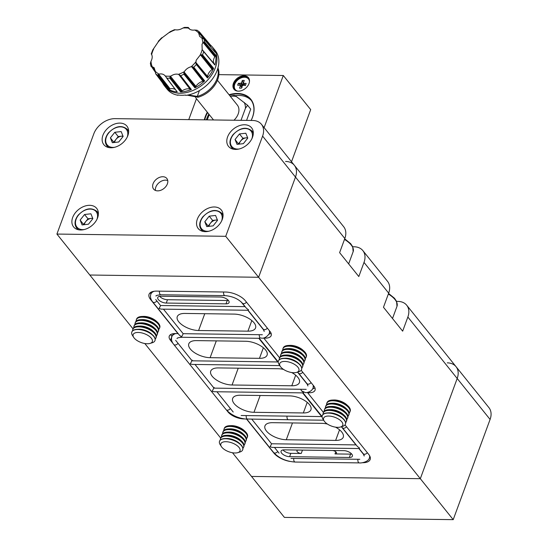 <?xml version="1.0" encoding="UTF-8"?>
<svg xmlns="http://www.w3.org/2000/svg" width="547" height="547" viewBox="0 0 547 547"><rect width="100%" height="100%" fill="white"/><g stroke="black" fill="none" stroke-linecap="round" stroke-linejoin="round"><path stroke-width="0.82" d="M248.058 310.265L161.071 309.123L159.102 308.46L160.654 305.52M183.266 333.684L181.583 336.808L179.491 335.256L152.729 301.923C150.671 299.476 150.035 296.891 150.828 294.177A17.894 8.246 20.2 0 1 154.151 291.257M248.106 310.286L248.57 309.841L246.458 308.269L242.328 303.12A2.776 1.956 -38.8 0 0 246.451 302.122M246.28 415.576A2.776 1.497 90.8 0 0 247.141 419.016L246.834 419.139M247.141 419.016L288.433 419.74A2.776 1.497 -89.2 0 1 287.052 416.117M214.144 387.433L212.188 391.249L214.28 391.727L303.093 392.89M279.804 365.594L192.366 364.425L190.274 363.946L192.223 360.131M313.267 385.341L313.157 387.905C311.879 390.77 309.376 392.37 305.65 392.712L301.452 390.838L300.788 389.286M301.452 390.838L303.606 392.466L303.141 392.91M259.073 334.696L259.757 337.848L262.034 338.19C264.755 338.265 267.216 336.665 269.418 333.376L269.951 331.393M259.757 337.848L259.244 338.272M271.654 443.774L270.102 446.721L272.071 447.384L359.112 448.54L359.577 448.096L357.458 446.523L342.326 427.679A2.776 1.956 -38.8 0 0 346.456 426.681M221.412 446.625L220.181 444.697A12.342 5.689 20.2 0 1 219.518 441.313A12.342 5.689 20.2 0 1 225.617 438.742A12.342 5.689 20.2 0 1 237.986 442.673A12.342 5.689 20.2 0 1 242.677 449.832A12.342 5.689 20.2 0 1 239.976 451.986L237.788 452.649A10.208 4.704 20.2 0 1 234.978 452.991A10.208 4.704 20.2 0 1 221.412 446.625A10.208 4.704 20.2 0 1 225.911 441.696A10.208 4.704 20.2 0 1 238.054 446.414A10.208 4.704 20.2 0 1 237.788 452.649M219.552 441.21A12.342 5.689 20.2 0 1 219.586 441.114A12.342 5.689 20.2 0 1 224.858 438.557A12.342 5.689 20.2 0 1 225.685 438.55A12.342 5.689 20.2 0 1 240.393 444.273A12.342 5.689 20.2 0 1 241.555 445.511A12.342 5.689 20.2 0 1 242.752 449.634A12.342 5.689 20.2 0 1 242.711 449.737M220.366 439.986A12.342 5.689 20.2 0 1 220.503 438.632A12.342 5.689 20.2 0 1 226.602 436.062A12.342 5.689 20.2 0 1 242.471 443.029A12.342 5.689 20.2 0 1 243.661 447.152A12.342 5.689 20.2 0 1 242.889 448.28M220.503 438.632L220.769 437.901A12.342 5.689 20.2 0 1 226.034 435.35A12.342 5.689 20.2 0 1 226.868 435.337A12.342 5.689 20.2 0 1 241.576 441.067A12.342 5.689 20.2 0 1 242.738 442.304A12.342 5.689 20.2 0 1 243.928 446.427L243.661 447.152M221.542 436.779A12.342 5.689 20.2 0 1 221.685 435.419A12.342 5.689 20.2 0 1 227.784 432.855A12.342 5.689 20.2 0 1 243.654 439.815A12.342 5.689 20.2 0 1 244.844 443.938A12.342 5.689 20.2 0 1 244.071 445.067M221.685 435.419L221.952 434.694A12.342 5.689 20.2 0 1 227.217 432.137A12.342 5.689 20.2 0 1 228.051 432.123A12.342 5.689 20.2 0 1 242.759 437.853A12.342 5.689 20.2 0 1 243.921 439.091A12.342 5.689 20.2 0 1 245.111 443.214L244.844 443.938M222.725 433.566A12.342 5.689 20.2 0 1 222.868 432.205A12.342 5.689 20.2 0 1 228.967 429.641A12.342 5.689 20.2 0 1 244.837 436.609A12.342 5.689 20.2 0 1 246.027 440.732A12.342 5.689 20.2 0 1 245.254 441.853M222.868 432.205L223.135 431.48A12.342 5.689 20.2 0 1 228.4 428.923A12.342 5.689 20.2 0 1 229.234 428.91A12.342 5.689 20.2 0 1 243.941 434.639A12.342 5.689 20.2 0 1 245.104 435.877A12.342 5.689 20.2 0 1 246.294 440L246.027 440.732M223.908 430.352A12.342 5.689 20.2 0 1 224.044 428.992A12.342 5.689 20.2 0 1 230.143 426.428A12.342 5.689 20.2 0 1 246.013 433.395A12.342 5.689 20.2 0 1 247.21 437.518A12.342 5.689 20.2 0 1 246.43 438.639M224.044 428.992L224.318 428.267A12.342 5.689 20.2 0 1 229.583 425.71A12.342 5.689 20.2 0 1 230.417 425.703A12.342 5.689 20.2 0 1 245.118 431.433A12.342 5.689 20.2 0 1 246.287 432.67A12.342 5.689 20.2 0 1 247.476 436.786L247.21 437.518M229.583 425.71L231.128 425.648A10.208 4.704 20.2 0 1 243.983 430.38L245.118 431.433M228.4 428.923L229.945 428.862A10.208 4.704 20.2 0 1 242.806 433.586L243.941 434.639M227.217 432.137L228.769 432.068A10.208 4.704 20.2 0 1 241.624 436.8L242.759 437.853M226.034 435.35L227.586 435.282A10.208 4.704 20.2 0 1 240.441 440.014L241.576 441.067M224.858 438.557L226.403 438.496A10.208 4.704 20.2 0 1 239.258 443.227L240.393 444.273M280.29 366.353L279.059 364.432A12.342 5.689 20.2 0 1 278.396 361.041A12.342 5.689 20.2 0 1 284.495 358.476A12.342 5.689 20.2 0 1 296.864 362.401A12.342 5.689 20.2 0 1 301.554 369.56A12.342 5.689 20.2 0 1 298.853 371.714L296.672 372.384A10.208 4.704 20.2 0 1 293.862 372.726A10.208 4.704 20.2 0 1 280.29 366.353A10.208 4.704 20.2 0 1 284.789 361.43A10.208 4.704 20.2 0 1 296.932 366.148A10.208 4.704 20.2 0 1 296.672 372.384M278.437 360.945A12.342 5.689 20.2 0 1 278.471 360.849A12.342 5.689 20.2 0 1 283.736 358.292A12.342 5.689 20.2 0 1 284.57 358.278A12.342 5.689 20.2 0 1 299.271 364.008A12.342 5.689 20.2 0 1 300.44 365.246A12.342 5.689 20.2 0 1 301.629 369.369A12.342 5.689 20.2 0 1 301.588 369.464M279.243 359.721A12.342 5.689 20.2 0 1 279.38 358.36A12.342 5.689 20.2 0 1 285.479 355.796A12.342 5.689 20.2 0 1 301.349 362.764A12.342 5.689 20.2 0 1 302.546 366.88A12.342 5.689 20.2 0 1 301.766 368.008M279.38 358.36L279.647 357.635A12.342 5.689 20.2 0 1 284.919 355.078A12.342 5.689 20.2 0 1 285.746 355.065A12.342 5.689 20.2 0 1 300.453 360.794A12.342 5.689 20.2 0 1 301.616 362.032A12.342 5.689 20.2 0 1 302.812 366.155L302.546 366.88M280.426 356.507A12.342 5.689 20.2 0 1 280.563 355.147A12.342 5.689 20.2 0 1 286.662 352.583A12.342 5.689 20.2 0 1 302.532 359.55A12.342 5.689 20.2 0 1 303.722 363.673A12.342 5.689 20.2 0 1 302.949 364.794M280.563 355.147L280.83 354.422A12.342 5.689 20.2 0 1 286.102 351.865A12.342 5.689 20.2 0 1 286.929 351.858A12.342 5.689 20.2 0 1 301.636 357.581A12.342 5.689 20.2 0 1 302.799 358.818A12.342 5.689 20.2 0 1 303.995 362.941L303.722 363.673M281.609 353.3A12.342 5.689 20.2 0 1 281.746 351.94A12.342 5.689 20.2 0 1 287.845 349.369A12.342 5.689 20.2 0 1 303.715 356.336A12.342 5.689 20.2 0 1 304.905 360.459A12.342 5.689 20.2 0 1 304.132 361.588M281.746 351.94L282.013 351.208A12.342 5.689 20.2 0 1 287.278 348.658A12.342 5.689 20.2 0 1 288.112 348.644A12.342 5.689 20.2 0 1 302.819 354.374A12.342 5.689 20.2 0 1 303.982 355.612A12.342 5.689 20.2 0 1 305.171 359.735L304.905 360.459M282.785 350.087A12.342 5.689 20.2 0 1 282.929 348.726A12.342 5.689 20.2 0 1 289.028 346.162A12.342 5.689 20.2 0 1 304.898 353.123A12.342 5.689 20.2 0 1 306.088 357.246A12.342 5.689 20.2 0 1 305.315 358.374M282.929 348.726L283.196 348.001A12.342 5.689 20.2 0 1 288.46 345.444A12.342 5.689 20.2 0 1 289.295 345.43A12.342 5.689 20.2 0 1 304.002 351.16A12.342 5.689 20.2 0 1 305.164 352.398A12.342 5.689 20.2 0 1 306.354 356.521L306.088 357.246M288.46 345.444L290.006 345.376A10.208 4.704 20.2 0 1 302.867 350.107L304.002 351.16M287.278 348.658L288.83 348.589A10.208 4.704 20.2 0 1 301.684 353.321L302.819 354.374M286.102 351.865L287.647 351.803A10.208 4.704 20.2 0 1 300.501 356.535L301.636 357.581M284.919 355.078L286.464 355.01A10.208 4.704 20.2 0 1 299.318 359.741L300.453 360.794M283.736 358.292L285.281 358.223A10.208 4.704 20.2 0 1 298.136 362.955L299.271 364.008M133.707 337.383L132.477 335.461A12.342 5.689 20.2 0 1 131.813 332.07A12.342 5.689 20.2 0 1 137.912 329.506A12.342 5.689 20.2 0 1 150.281 333.431A12.342 5.689 20.2 0 1 154.972 340.59A12.342 5.689 20.2 0 1 152.271 342.743L150.083 343.413A10.208 4.704 20.2 0 1 147.273 343.755A10.208 4.704 20.2 0 1 133.707 337.383A10.208 4.704 20.2 0 1 138.206 332.453A10.208 4.704 20.2 0 1 150.35 337.178A10.208 4.704 20.2 0 1 150.083 343.413M131.848 331.974A12.342 5.689 20.2 0 1 131.882 331.872A12.342 5.689 20.2 0 1 137.153 329.321A12.342 5.689 20.2 0 1 137.981 329.308A12.342 5.689 20.2 0 1 152.688 335.037A12.342 5.689 20.2 0 1 153.851 336.275A12.342 5.689 20.2 0 1 155.047 340.398A12.342 5.689 20.2 0 1 155.006 340.494M132.661 330.75A12.342 5.689 20.2 0 1 132.798 329.39A12.342 5.689 20.2 0 1 138.897 326.826A12.342 5.689 20.2 0 1 154.767 333.786A12.342 5.689 20.2 0 1 155.957 337.909A12.342 5.689 20.2 0 1 155.184 339.037M132.798 329.39L133.065 328.665A12.342 5.689 20.2 0 1 138.329 326.108A12.342 5.689 20.2 0 1 139.164 326.094A12.342 5.689 20.2 0 1 153.871 331.824A12.342 5.689 20.2 0 1 155.033 333.061A12.342 5.689 20.2 0 1 156.223 337.184L155.957 337.909M133.837 327.537A12.342 5.689 20.2 0 1 133.981 326.176A12.342 5.689 20.2 0 1 140.08 323.612A12.342 5.689 20.2 0 1 155.95 330.579A12.342 5.689 20.2 0 1 157.139 334.702A12.342 5.689 20.2 0 1 156.367 335.824M133.981 326.176L134.247 325.451A12.342 5.689 20.2 0 1 139.512 322.894A12.342 5.689 20.2 0 1 140.347 322.887A12.342 5.689 20.2 0 1 155.054 328.61A12.342 5.689 20.2 0 1 156.216 329.848A12.342 5.689 20.2 0 1 157.406 333.971L157.139 334.702M135.02 324.323A12.342 5.689 20.2 0 1 135.164 322.969A12.342 5.689 20.2 0 1 141.256 320.398A12.342 5.689 20.2 0 1 157.126 327.366A12.342 5.689 20.2 0 1 158.322 331.489A12.342 5.689 20.2 0 1 157.543 332.61M135.164 322.969L135.43 322.238A12.342 5.689 20.2 0 1 140.695 319.687A12.342 5.689 20.2 0 1 141.529 319.674A12.342 5.689 20.2 0 1 156.237 325.403A12.342 5.689 20.2 0 1 157.399 326.641A12.342 5.689 20.2 0 1 158.589 330.764L158.322 331.489M136.203 321.116A12.342 5.689 20.2 0 1 136.34 319.756A12.342 5.689 20.2 0 1 142.439 317.185A12.342 5.689 20.2 0 1 158.309 324.152A12.342 5.689 20.2 0 1 159.505 328.275A12.342 5.689 20.2 0 1 158.726 329.403M136.34 319.756L136.606 319.031A12.342 5.689 20.2 0 1 141.878 316.474A12.342 5.689 20.2 0 1 142.705 316.46A12.342 5.689 20.2 0 1 157.413 322.19A12.342 5.689 20.2 0 1 158.575 323.427A12.342 5.689 20.2 0 1 159.772 327.55L159.505 328.275M141.878 316.474L143.423 316.405A10.208 4.704 20.2 0 1 156.278 321.137L157.413 322.19M140.695 319.687L142.241 319.619A10.208 4.704 20.2 0 1 155.095 324.35L156.237 325.403M139.512 322.894L141.058 322.833A10.208 4.704 20.2 0 1 153.919 327.557L155.054 328.61M138.329 326.108L139.882 326.039A10.208 4.704 20.2 0 1 152.736 330.771L153.871 331.824M137.153 329.321L138.699 329.253A10.208 4.704 20.2 0 1 151.553 333.985L152.688 335.037M324.145 420.978L322.915 419.05A12.342 5.689 20.2 0 1 322.251 415.658A12.342 5.689 20.2 0 1 328.35 413.094A12.342 5.689 20.2 0 1 340.719 417.026A12.342 5.689 20.2 0 1 345.41 424.185A12.342 5.689 20.2 0 1 342.709 426.332L340.521 427.002A10.208 4.704 20.2 0 1 337.711 427.344A10.208 4.704 20.2 0 1 324.145 420.978A10.208 4.704 20.2 0 1 328.644 416.048A10.208 4.704 20.2 0 1 340.788 420.766A10.208 4.704 20.2 0 1 340.521 427.002M322.286 415.563A12.342 5.689 20.2 0 1 322.32 415.467A12.342 5.689 20.2 0 1 327.591 412.91A12.342 5.689 20.2 0 1 328.419 412.896A12.342 5.689 20.2 0 1 343.126 418.626A12.342 5.689 20.2 0 1 344.289 419.864A12.342 5.689 20.2 0 1 345.478 423.987A12.342 5.689 20.2 0 1 345.444 424.082M323.099 414.339A12.342 5.689 20.2 0 1 323.236 412.978A12.342 5.689 20.2 0 1 329.335 410.414A12.342 5.689 20.2 0 1 345.205 417.382A12.342 5.689 20.2 0 1 346.395 421.505A12.342 5.689 20.2 0 1 345.622 422.626M323.236 412.978L323.503 412.253A12.342 5.689 20.2 0 1 328.768 409.696A12.342 5.689 20.2 0 1 329.602 409.689A12.342 5.689 20.2 0 1 344.309 415.419A12.342 5.689 20.2 0 1 345.472 416.657A12.342 5.689 20.2 0 1 346.661 420.773L346.395 421.505M324.275 411.132A12.342 5.689 20.2 0 1 324.419 409.771A12.342 5.689 20.2 0 1 330.518 407.2A12.342 5.689 20.2 0 1 346.388 414.168A12.342 5.689 20.2 0 1 347.577 418.291A12.342 5.689 20.2 0 1 346.805 419.419M324.419 409.771L324.686 409.04A12.342 5.689 20.2 0 1 329.95 406.489A12.342 5.689 20.2 0 1 330.785 406.476A12.342 5.689 20.2 0 1 345.492 412.206A12.342 5.689 20.2 0 1 346.654 413.443A12.342 5.689 20.2 0 1 347.844 417.566L347.577 418.291M325.458 407.918A12.342 5.689 20.2 0 1 325.595 406.558A12.342 5.689 20.2 0 1 331.694 403.994A12.342 5.689 20.2 0 1 347.564 410.954A12.342 5.689 20.2 0 1 348.76 415.077A12.342 5.689 20.2 0 1 347.981 416.205M325.595 406.558L325.868 405.833A12.342 5.689 20.2 0 1 331.133 403.276A12.342 5.689 20.2 0 1 331.967 403.262A12.342 5.689 20.2 0 1 346.668 408.992A12.342 5.689 20.2 0 1 347.837 410.229A12.342 5.689 20.2 0 1 349.027 414.352L348.76 415.077M326.641 404.705A12.342 5.689 20.2 0 1 326.778 403.344A12.342 5.689 20.2 0 1 332.877 400.78A12.342 5.689 20.2 0 1 348.747 407.747A12.342 5.689 20.2 0 1 349.943 411.87A12.342 5.689 20.2 0 1 349.164 412.992M326.778 403.344L327.044 402.619A12.342 5.689 20.2 0 1 332.316 400.062A12.342 5.689 20.2 0 1 333.144 400.055A12.342 5.689 20.2 0 1 347.851 405.778A12.342 5.689 20.2 0 1 349.013 407.016A12.342 5.689 20.2 0 1 350.21 411.139L349.943 411.87M332.316 400.062L333.861 400.001A10.208 4.704 20.2 0 1 346.716 404.725L347.851 405.778M331.133 403.276L332.679 403.207A10.208 4.704 20.2 0 1 345.533 407.939L346.668 408.992M329.95 406.489L331.496 406.421A10.208 4.704 20.2 0 1 344.357 411.153L345.492 412.206M328.768 409.696L330.32 409.635A10.208 4.704 20.2 0 1 343.174 414.366L344.309 415.419M327.591 412.91L329.137 412.848A10.208 4.704 20.2 0 1 341.991 417.573L343.126 418.626M89.674 205.316A14.81 10.434 -38.8 0 0 75.014 213.227A14.81 10.434 -38.8 0 0 73.592 226.923A14.81 10.434 -38.8 0 0 80.6 229.986A14.81 10.434 -38.8 0 0 95.26 222.075A14.81 10.434 -38.8 0 0 96.682 208.38A14.81 10.434 -38.8 0 0 89.674 205.316M214.335 206.978A14.81 10.434 -38.8 0 0 199.676 214.889A14.81 10.434 -38.8 0 0 198.253 228.584A14.81 10.434 -38.8 0 0 205.262 231.648A14.81 10.434 -38.8 0 0 219.921 223.737A14.81 10.434 -38.8 0 0 221.344 210.041A14.81 10.434 -38.8 0 0 214.335 206.978M244.584 124.757A14.81 10.434 -38.8 0 0 229.925 132.668A14.81 10.434 -38.8 0 0 228.502 146.364A14.81 10.434 -38.8 0 0 235.511 149.427A14.81 10.434 -38.8 0 0 250.17 141.516A14.81 10.434 -38.8 0 0 251.593 127.82A14.81 10.434 -38.8 0 0 244.584 124.757M119.93 123.096A14.81 10.434 -38.8 0 0 105.263 131.006A14.81 10.434 -38.8 0 0 103.841 144.702A14.81 10.434 -38.8 0 0 110.85 147.765A14.81 10.434 -38.8 0 0 125.516 139.854A14.81 10.434 -38.8 0 0 126.938 126.159A14.81 10.434 -38.8 0 0 119.93 123.096M162.828 176.729A8.485 5.976 -38.8 0 0 154.432 181.262A8.485 5.976 -38.8 0 0 153.611 189.105A8.485 5.976 -38.8 0 0 157.632 190.862A8.485 5.976 -38.8 0 0 166.028 186.329A8.485 5.976 -38.8 0 0 166.842 178.486A8.485 5.976 -38.8 0 0 162.828 176.729M167.758 180.558A8.485 5.976 -38.8 0 0 165.57 180.141A8.485 5.976 -38.8 0 0 155.444 190.445M252.687 120.477L115.041 118.644A18.509 13.039 -38.8 0 0 93.79 133.851L56.915 234.061L225.726 236.311L262.594 136.1A18.509 13.039 -38.8 0 0 261.445 124.306A18.509 13.039 -38.8 0 0 252.687 120.477M285.575 161.44A18.509 13.039 141.2 0 1 294.334 165.269A18.509 13.039 141.2 0 1 295.483 177.064L258.615 277.274L295.483 177.064L262.594 136.1M133.003 328.829L89.811 275.025L258.615 277.274L89.811 275.025L56.915 234.061M225.726 236.311L420.322 478.687L251.517 476.437L232.502 452.752M490.085 419.446L457.189 378.476A18.509 13.039 141.2 0 0 456.041 366.681L488.929 407.645A18.509 13.039 141.2 0 1 490.085 419.446L453.21 519.65L284.406 517.4L251.517 476.437L420.322 478.687L457.189 378.476A18.509 13.039 -38.8 0 0 456.041 366.681A18.509 13.039 -38.8 0 0 447.282 362.852M453.21 519.65L420.322 478.687L457.189 378.476L407.857 317.034L402.66 331.161L383.474 307.264L388.671 293.137A18.509 13.039 -38.8 0 0 387.522 281.343L362.859 250.615A18.509 13.039 141.2 0 1 364.008 262.41L358.805 276.543L339.619 252.646L344.822 238.513A18.509 13.039 -38.8 0 0 343.673 226.718L294.334 165.269A18.509 13.039 141.2 0 1 295.483 177.064L344.822 238.513M92.703 218.246L87.978 218.766L85.776 221.549A6.297 4.438 -38.8 0 0 84.341 224.673M90.911 213.795L92.867 218.65L88.464 224.215L82.105 224.926L80.149 220.065L84.553 214.499L90.911 213.795M83.739 224.742L80.149 220.065M92.799 218.479A6.297 4.438 -38.8 0 0 91.158 218.417A6.297 4.438 -38.8 0 0 85.776 221.549L83.575 224.332M87.978 218.766L84.553 214.499M122.959 136.025L118.227 136.545L116.026 139.328A6.297 4.438 -38.8 0 0 114.59 142.452M121.167 131.574L123.123 136.429L118.72 141.994L112.354 142.705L110.398 137.844L114.802 132.278L121.167 131.574M113.988 142.521L110.398 137.844M123.054 136.258A6.297 4.438 -38.8 0 0 121.407 136.196A6.297 4.438 -38.8 0 0 116.026 139.328L113.824 142.111M118.227 136.545L114.802 132.278M217.364 219.901L212.639 220.427L210.431 223.21A6.297 4.438 -38.8 0 0 209.002 226.335M215.573 215.456L217.528 220.311L213.125 225.877L206.766 226.588L204.804 221.726L209.207 216.161L215.573 215.456M208.393 226.403L204.804 221.726M217.46 220.14A6.297 4.438 -38.8 0 0 215.819 220.079A6.297 4.438 -38.8 0 0 210.431 223.21L208.229 225.993M212.639 220.427L209.207 216.161M247.613 137.687L242.889 138.206L240.687 140.989A6.297 4.438 -38.8 0 0 239.251 144.114M245.822 133.236L247.777 138.09L243.374 143.656L237.015 144.367L235.06 139.506L239.463 133.94L245.822 133.236M238.649 144.182L235.06 139.506M247.709 137.919A6.297 4.438 -38.8 0 0 246.068 137.858A6.297 4.438 -38.8 0 0 240.687 140.989L238.485 143.772M242.889 138.206L239.463 133.94M220.708 438.065L144.798 343.516M323.441 412.417L307.653 392.753L308.952 392.773A12.342 5.689 20.2 0 0 315.051 390.202A12.342 5.689 20.2 0 0 313.862 386.079L301.165 370.271M362.305 462.714L362.545 462.714A15.425 7.111 20.2 0 0 370.162 459.507A15.425 7.111 20.2 0 0 368.678 454.359L345.02 424.889M289.862 461.422A15.425 7.111 20.2 0 1 273.883 453.094L246.635 419.159M226.766 410.407L228.01 411.953A12.342 5.689 -159.8 0 0 243.88 418.92L244.352 418.927M171.915 336.473L170.452 340.268L173.153 343.632M170.452 340.268A12.342 5.689 20.2 0 1 169.255 336.145A12.342 5.689 20.2 0 1 175.355 333.574L177.953 333.608L150.548 299.476A15.425 7.111 -159.8 0 1 149.058 294.32A15.425 7.111 -159.8 0 1 156.681 291.113L225.501 292.03A15.425 7.111 -159.8 0 1 245.336 300.734L270.006 331.461A12.342 5.689 20.2 0 1 271.196 335.584A12.342 5.689 20.2 0 1 265.097 338.149L263.798 338.135L279.592 357.8M456.041 366.681L406.708 305.233A18.509 13.039 141.2 0 0 397.949 301.404L396.596 301.39M362.859 250.615A18.509 13.039 141.2 0 0 354.094 246.786L352.747 246.772M209.296 296.877A3.084 1.422 20.2 0 1 208.913 296.898L175.149 296.447A3.084 1.422 20.2 0 1 174.725 296.419M228.393 300.433A6.167 2.844 20.2 0 1 227.231 300.515L167.498 299.722A6.167 2.844 20.2 0 1 159.628 296.317M258.786 338.292L277.794 361.957L192.093 360.815L175.642 340.337M245.767 341.266A15.425 7.111 20.2 0 1 261.227 346.183A15.425 7.111 20.2 0 1 267.093 355.133A15.425 7.111 20.2 0 1 259.469 358.34L210.123 357.683A15.425 7.111 20.2 0 1 194.664 352.767A15.425 7.111 20.2 0 1 188.797 343.824A15.425 7.111 20.2 0 1 196.421 340.61L245.767 341.266M247.866 310.279L264.01 330.395M262.362 334.737L183.149 333.684L163.457 309.158M234.225 314.101A15.425 7.111 20.2 0 1 249.692 319.01A15.425 7.111 20.2 0 1 255.552 327.961A15.425 7.111 20.2 0 1 247.928 331.167L198.588 330.511A15.425 7.111 20.2 0 1 183.129 325.595A15.425 7.111 20.2 0 1 177.262 316.651A15.425 7.111 20.2 0 1 184.886 313.438L234.225 314.101M241.015 301.759L244.94 306.641L160.538 305.52L155.738 299.544M220.523 297.028A6.167 2.844 20.2 0 1 226.711 298.997A6.167 2.844 20.2 0 1 229.056 302.573A6.167 2.844 20.2 0 1 226.007 303.858L166.274 303.059A6.167 2.844 20.2 0 1 160.086 301.096A6.167 2.844 20.2 0 1 157.741 297.513A6.167 2.844 20.2 0 1 160.791 296.235L220.523 297.028M406.708 305.233A18.509 13.039 141.2 0 1 407.857 317.034M277.938 361.56L277.794 361.957M314.976 387.987A12.342 5.689 20.2 0 1 312.781 388.739M307.811 392.322L307.653 392.753M370.257 457.354A15.425 7.111 20.2 0 1 369.457 457.846M171.867 336.412A12.342 5.689 20.2 0 1 170.746 334.504M150.384 292.618A15.425 7.111 -159.8 0 0 150.897 293.992M271.127 333.369A12.342 5.689 20.2 0 1 269.11 334.08M251.852 419.248L271.538 443.774L355.947 444.902L341.369 426.742M241.138 415.508L321.643 416.582L302.641 392.903M321.793 416.178L321.643 416.582M216.933 391.761L233.2 412.021M290.977 458.386L359.803 459.302M363.536 454.126L363.481 454.283A9.258 4.267 20.2 0 1 364.172 455.357M363.481 454.283L358.866 448.54M274.464 447.412L279.079 453.162M195.012 364.459L214.014 388.131L306.211 389.355M307.742 384.862L297.513 372.124M283.558 369.43A15.425 7.111 -159.8 0 0 278.081 368.719L218.349 367.919A15.425 7.111 -159.8 0 0 210.725 371.133A15.425 7.111 -159.8 0 0 216.591 380.083A15.425 7.111 -159.8 0 0 232.051 384.992L291.783 385.785A15.425 7.111 -159.8 0 0 299.407 382.579A15.425 7.111 -159.8 0 0 291.715 372.541M343.858 450.646L284.125 449.853A6.167 2.844 -159.8 0 0 281.076 451.138A6.167 2.844 -159.8 0 0 283.421 454.714A6.167 2.844 -159.8 0 0 289.609 456.677L349.342 457.477A6.167 2.844 -159.8 0 0 352.391 456.191A6.167 2.844 -159.8 0 0 350.046 452.615A6.167 2.844 -159.8 0 0 343.858 450.646M289.616 395.891L240.277 395.235A15.425 7.111 -159.8 0 0 232.653 398.442A15.425 7.111 -159.8 0 0 238.519 407.392A15.425 7.111 -159.8 0 0 253.979 412.301L303.325 412.958A15.425 7.111 -159.8 0 0 310.942 409.751A15.425 7.111 -159.8 0 0 305.082 400.801A15.425 7.111 -159.8 0 0 289.616 395.891M327.414 424.048A15.425 7.111 -159.8 0 0 321.93 423.337L272.591 422.681A15.425 7.111 -159.8 0 0 264.967 425.887A15.425 7.111 -159.8 0 0 270.833 434.838A15.425 7.111 -159.8 0 0 286.293 439.747L335.639 440.41A15.425 7.111 -159.8 0 0 343.263 437.197A15.425 7.111 -159.8 0 0 335.564 427.159M335.769 451.808L334.99 453.928L350.572 454.133A6.167 2.844 -159.8 0 0 351.728 454.051M282.963 449.935A6.167 2.844 -159.8 0 0 290.84 453.34L301.226 453.477A3.084 1.422 -159.8 0 1 298.136 452.499A3.084 1.422 -159.8 0 1 296.959 450.707A3.084 1.422 -159.8 0 1 298.484 450.065L332.248 450.516A3.084 1.422 -159.8 0 1 335.338 451.494A3.084 1.422 -159.8 0 1 336.514 453.285A3.084 1.422 -159.8 0 1 334.99 453.928M248.612 79.13A8.485 5.976 141.2 0 1 248.721 79.253A8.485 5.976 141.2 0 1 249.5 80.771M249.48 81.503A8.485 5.976 -38.8 0 0 248.516 79A8.485 5.976 -38.8 0 0 244.495 77.243A8.485 5.976 -38.8 0 0 236.099 81.776A8.485 5.976 -38.8 0 0 235.285 89.619A8.485 5.976 -38.8 0 0 237.514 91.103M251.073 120.456A27.767 19.562 -38.8 0 0 250.711 99.65A27.767 19.562 -38.8 0 0 237.569 93.906A27.767 19.562 -38.8 0 0 229.343 95.11M207.593 112.566A27.767 19.562 -38.8 0 0 204.749 119.841M251.299 100.436A27.767 19.562 -38.8 0 0 238.8 95.438A27.767 19.562 -38.8 0 0 235.046 95.677M208.831 114.104A27.767 19.562 -38.8 0 0 206.383 119.861M251.114 120.456A28.075 19.781 -38.8 0 0 237.528 93.475A28.075 19.781 -38.8 0 0 229.049 94.74M207.299 112.203A28.075 19.781 -38.8 0 0 204.318 119.834M248.687 78.016A9.258 6.523 -38.8 0 0 244.598 76.43A9.258 6.523 -38.8 0 0 235.613 81.134A9.258 6.523 -38.8 0 0 234.287 89.578M236.803 90.973A8.485 5.976 141.2 0 1 235.49 89.879A8.485 5.976 141.2 0 1 235.388 89.749M244.051 75.746A9.258 6.523 -38.8 0 0 234.882 80.689A9.258 6.523 -38.8 0 0 233.993 89.25A9.258 6.523 -38.8 0 0 238.376 91.164A9.258 6.523 -38.8 0 0 247.538 86.221A9.258 6.523 -38.8 0 0 248.427 77.66A9.258 6.523 -38.8 0 0 244.051 75.746M195.888 63.22L196.332 64.484L207.457 77.989A30.81 21.709 -38.8 0 0 213.624 68.368L213.515 68.464A3.658 2.578 -38.8 0 1 212.804 68.99A8.431 5.942 -38.8 0 0 212.106 69.448A8.745 6.161 -38.8 0 0 208.045 74.577A8.745 6.161 -38.8 0 0 207.6 76.477A8.431 5.942 -38.8 0 0 207.573 77.148L195.888 63.22L196.168 60.259L200.12 55.179L202.534 54.809A30.386 21.415 -38.8 0 0 203.682 51.678L214.862 64.99A30.81 21.709 -38.8 0 0 215.798 55.302L204.564 41.873L202.834 42.789A28.991 20.43 -38.8 0 0 201.788 37.921L199.676 36.437L198.595 32.888L199.416 31.938L198.903 32.013L210.581 46.016A3.658 2.578 -38.8 0 0 210.636 45.298L199.416 31.938L197.091 30.215L194.739 30.03C191.908 30.4 189.843 29.764 188.551 28.123L189.816 29.278L188.291 27.466M214.862 64.99L214.827 64.895A3.665 2.585 -38.8 0 0 214.52 64.368L202.171 49.599L202.014 44.375L202.834 42.789M215.798 55.302L215.75 55.411A3.658 2.578 -38.8 0 1 215.299 56.136A8.431 5.942 -38.8 0 0 214.841 56.799A8.745 6.161 -38.8 0 0 213.884 58.693A8.745 6.161 -38.8 0 0 214.15 63.876A8.431 5.942 -38.8 0 0 214.458 64.3M170.001 77.093L169.864 78.187L180.647 91.964A30.81 21.709 -38.8 0 0 191.354 89.51L191.252 89.496A3.658 2.578 -38.8 0 1 190.575 89.305A8.431 5.942 -38.8 0 0 189.987 89.086A8.745 6.161 -38.8 0 0 182.158 90.877A8.431 5.942 -38.8 0 0 181.495 91.39L170.001 77.093L170.896 76.088C173.44 74.324 175.949 73.742 178.431 74.365L180.633 75.712A30.386 21.415 -38.8 0 0 183.949 74.187L194.93 87.862A30.81 21.709 -38.8 0 0 204.674 80.888L193.747 67.172L191.19 66.734A28.991 20.43 -38.8 0 0 195.785 61.941M204.674 80.888L204.557 80.929A3.658 2.578 -38.8 0 1 203.751 81.127A8.431 5.942 -38.8 0 0 203.005 81.271A8.745 6.161 -38.8 0 0 195.888 86.364A8.431 5.942 -38.8 0 0 195.484 87.041L183.854 72.922L184.339 71.636C186.028 69.1 188.312 67.466 191.19 66.734M188.736 28.362L188.551 28.123A28.991 20.43 -38.8 0 0 185.789 27.924A28.991 20.43 -38.8 0 0 182.91 28.047C180.223 29.634 177.713 30.208 175.382 29.77L174.466 30.023M201.932 89.017A30.536 21.518 -38.8 0 0 201.946 89.004L201.918 89.024A30.851 21.736 -38.8 0 1 185.789 95.376L185.515 95.034A30.851 21.736 141.2 0 1 181.508 95.274A30.851 21.736 141.2 0 1 177.72 94.932L177.994 95.267A30.851 21.736 -38.8 0 1 167.184 89.229L165.269 86.85A30.851 21.736 -38.8 0 0 179.867 93.229A30.851 21.736 -38.8 0 0 210.486 76.642A30.851 21.736 -38.8 0 0 213.248 48.068A30.851 21.736 -38.8 0 0 213.132 47.924L212.147 46.755A30.81 21.709 -38.8 0 0 210.629 45.196M201.946 89.004A30.536 21.518 -38.8 0 0 207.559 84.505A30.536 21.518 -38.8 0 0 207.566 84.491M201.918 89.024A30.851 21.736 -38.8 0 0 207.58 84.477A30.851 21.736 -38.8 0 0 215.292 50.604L213.378 48.218A30.851 21.736 -38.8 0 0 213.255 48.074A30.851 21.736 -38.8 0 0 213.255 48.068L213.255 48.074M166.801 78.276L177.03 91.691A3.658 2.578 -38.8 0 0 177.16 91.848L165.262 76.012A28.991 20.43 -38.8 0 0 168.018 76.211A28.991 20.43 -38.8 0 0 170.896 76.088M175.464 89.646A8.745 6.161 -38.8 0 0 170.09 88.819A8.431 5.942 -38.8 0 0 169.338 89.024L158.049 74.618L157.844 75.411L168.428 89.202A30.81 21.709 -38.8 0 0 177.235 91.917M162.541 82.816A30.81 21.709 -38.8 0 0 164.1 85.325A30.81 21.709 -38.8 0 0 166.09 87.472L155.621 73.736L155.211 71.247A28.991 20.43 -38.8 0 0 159.068 74.105C161.762 73.558 163.82 74.194 165.262 76.012L165.201 75.937M154.739 71.377L151.191 66.153L155.211 71.958M230.28 96.272A21.21 14.947 141.2 0 1 232.954 96.122A21.21 14.947 141.2 0 1 236.236 96.484L247.606 105.27L250.724 109.147L246.581 120.395M230.15 96.115L234.335 95.335M233.986 120.231A13.942 9.825 -38.8 0 0 237.33 105.058L217.446 80.293M209.207 114.569L207.457 119.321A21.21 14.947 141.2 0 0 207.457 119.875M234.273 95.404L236.236 96.484M240.81 120.319A21.21 14.947 141.2 0 0 241.213 119.772L245.459 108.251L247.606 105.27M244.201 102.385A21.21 14.947 141.2 0 1 245.459 108.251M188.202 94.966L197.296 96.395L197.98 97.25A22.523 15.87 -38.8 0 0 217.952 67.937M187.163 95.164L197.98 97.25M201.788 37.921L203.983 39.131L215.169 52.355A30.81 21.709 -38.8 0 0 212.147 46.755M213.624 68.368L202.534 54.809M191.354 89.51L180.633 75.712M174.527 29.668L170.295 31.63L162.623 37.401A28.991 20.43 -38.8 0 0 158.021 42.194L158.753 41.251M162.623 37.401L161.55 37.893L158.295 41.292M158.021 42.194L152.763 49.914L151.239 53.927M151.245 53.955L151.635 54.536C152.565 56.43 152.346 58.7 150.979 61.346L150.363 63.425L150.999 66.419M155.211 71.383L151.191 66.153L154.172 67.746L155.211 71.247M158.049 74.618L159.068 74.105M183.854 72.922L183.949 74.187M202.841 50.543L203.682 51.678M182.91 28.047L184.53 27.391L188.257 27.439M210.581 46.016A8.431 5.942 -38.8 0 0 210.479 46.7A8.745 6.161 -38.8 0 0 210.472 46.796M210.636 45.257L202.951 36.116M214.52 64.368A3.665 2.585 -38.8 0 0 214.506 64.355L202.91 50.618M214.841 64.936L207.573 56.307M215.771 55.37L208.113 46.105M207.457 77.989L207.484 77.865A3.665 2.585 -38.8 0 0 207.573 77.148M207.47 77.92L200.202 69.182M213.556 68.423L205.987 59.035M194.93 87.862L195.019 87.752A3.665 2.585 -38.8 0 0 195.484 87.041M194.978 87.8L187.778 78.953M204.599 80.915L197.159 71.452M180.647 91.964L180.763 91.896A3.665 2.585 -38.8 0 0 181.495 91.39M180.715 91.923L173.618 82.98M191.286 89.503L183.977 80.019M168.428 89.202L157.789 75.322M168.551 89.195A3.665 2.585 -38.8 0 0 169.338 89.024M168.497 89.195L161.522 80.211M177.187 91.875L169.98 82.44M199.436 90.576L197.296 96.395A22.523 15.87 -38.8 0 0 217.774 68.56M291.517 161.762L310.696 109.632L283.291 75.5L218.875 74.638M196.462 98.692L188.756 119.629M264.112 127.622L283.291 75.5M241.781 87.253L240.379 85.811A2.147 1.511 -38.8 0 1 240.29 85.735A2.147 1.511 -38.8 0 1 240.017 85.243L237.651 85.209L238.348 83.308L241.945 85.633L241.5 86.836M243.764 83.322L243.415 82.809A2.147 1.511 -38.8 0 1 243.634 83.048A2.147 1.511 -38.8 0 1 243.777 83.376L246.143 83.411L245.446 85.311L243.08 85.284A2.147 1.511 -38.8 0 1 242.3 85.838L241.439 88.176L239.518 88.149L240.379 85.811M242.355 80.443L243.531 84.347L243.183 85.284L241.494 82.782L242.355 80.443L244.277 80.471L243.415 82.809M240.017 85.243L242.102 87.486M242.806 85.585L240.714 83.335A2.147 1.511 -38.8 0 1 241.494 82.782M243.777 83.376L245.288 85.619M242.718 85.585A19.911 9.176 -159.8 0 0 241.945 85.633M238.348 83.308L240.714 83.335M244.42 84.327L243.531 84.347M156.852 300.932A2.776 1.956 141.2 0 1 152.729 301.923M248.078 310.286L263.189 329.109A2.776 1.956 -38.8 0 0 267.319 328.111M230.335 408.452A2.776 1.956 141.2 0 1 226.089 409.621L173.741 344.419A2.776 1.956 141.2 0 0 177.987 343.249M302.723 372.213A2.776 1.956 141.2 0 1 298.6 373.211L306.922 383.577L307.954 385.984M311.045 382.579A2.776 1.956 141.2 0 1 306.922 383.577M278.232 361.923L259.264 338.299L181.877 337.267A2.776 1.497 -89.2 0 1 180.811 336.405M174.561 333.588A17.894 8.246 20.2 0 0 172.031 336.159L171.84 336.672A17.894 8.246 20.2 0 1 175.676 333.581M313.157 387.905L313.588 385.744M277.726 451.473A2.776 1.956 141.2 0 1 273.596 452.472C279.045 458.263 286.231 461.456 295.161 462.044L359.311 462.899C361.225 463.309 368.548 461.88 369.423 457.935A17.894 8.246 -159.8 0 0 369.581 455.685M359.078 448.54L363.194 453.668A2.776 1.956 -38.8 0 0 367.324 452.67M369.902 456.321L369.615 457.422A17.894 8.246 -159.8 0 0 369.854 456.205M357.929 459.282A2.776 1.497 90.8 0 0 359.311 462.899M293.78 458.427A2.776 1.497 90.8 0 0 295.161 462.044M156.039 296.098C155.587 295.619 157.194 295.175 160.866 294.771L225.015 295.626A2.776 1.497 -89.2 0 1 223.627 292.002M160.866 294.771A2.776 1.497 -89.2 0 1 159.485 291.148M150.828 294.177L151.013 293.664A17.894 8.246 20.2 0 1 152.777 291.53M269.521 330.86L269.418 333.376M269.842 331.256L269.609 332.863M348.651 263.893L353.143 251.695A20.054 9.237 -159.8 0 0 344.487 239.422M392.507 318.518L396.992 306.32A20.054 9.237 -159.8 0 0 388.343 294.04M98.398 213.227L97.072 211.58A13.107 9.237 141.2 0 1 98.378 214.287M96.969 219.306A12.342 8.697 -38.8 0 0 92.156 209.289A12.342 8.697 -38.8 0 0 78.358 215.292A12.342 8.697 -38.8 0 0 75.978 225.535A12.342 8.697 -38.8 0 0 84.197 229.555M78.987 229.856A13.107 9.237 141.2 0 1 76.628 227.996L77.947 229.644M128.648 131.006L127.328 129.359A13.107 9.237 141.2 0 1 128.634 132.066M127.219 137.085A12.342 8.697 -38.8 0 0 122.405 127.068A12.342 8.697 -38.8 0 0 108.614 133.071A12.342 8.697 -38.8 0 0 106.227 143.314A12.342 8.697 -38.8 0 0 114.446 147.334M109.243 147.635A13.107 9.237 141.2 0 1 106.877 145.775L108.203 147.423M223.06 214.889L221.733 213.241A13.107 9.237 141.2 0 1 223.039 215.949M221.624 220.967A12.342 8.697 -38.8 0 0 216.817 210.951A12.342 8.697 -38.8 0 0 203.019 216.954A12.342 8.697 -38.8 0 0 200.633 227.196A12.342 8.697 -38.8 0 0 208.851 231.217M203.648 231.518A13.107 9.237 141.2 0 1 201.289 229.658L202.609 231.306M253.309 132.668L251.982 131.02A13.107 9.237 141.2 0 1 253.288 133.728M251.873 138.747A12.342 8.697 -38.8 0 0 247.066 128.73A12.342 8.697 -38.8 0 0 233.268 134.733A12.342 8.697 -38.8 0 0 230.889 144.976A12.342 8.697 -38.8 0 0 239.107 148.996M233.897 149.297A13.107 9.237 141.2 0 1 231.538 147.437L232.858 149.085M388.671 293.137L364.008 262.41M309.335 391.727L308.952 392.773M150.856 298.635L150.548 299.476M265.404 337.314L265.097 338.149M350.572 454.133L349.342 457.477M302.464 450.119L301.226 453.477M290.84 453.34L289.609 456.677M339.537 429.812L335.639 440.41M292.474 422.947L286.293 439.747M307.223 402.366L303.325 412.958M260.16 395.495L253.979 412.301M227.231 300.515L226.007 303.858M167.498 299.722L166.274 303.059M251.825 320.576L247.928 331.167M204.769 313.704L198.588 330.511M263.367 347.748L259.469 358.34M216.304 340.877L210.123 357.683M295.681 375.194L291.783 385.785M238.232 368.186L232.051 384.992M207.6 76.477L195.764 62.331M214.15 63.876L202.356 49.9M178.431 74.365A28.991 20.43 -38.8 0 0 184.339 71.636M200.12 55.179A28.991 20.43 -38.8 0 0 202.171 49.599M198.595 32.888A28.991 20.43 -38.8 0 0 194.739 30.03M164.1 85.325L165.03 86.542A30.851 21.736 -38.8 0 0 165.146 86.693A30.851 21.736 -38.8 0 0 179.86 93.216A30.851 21.736 -38.8 0 0 210.417 76.751A30.851 21.736 -38.8 0 0 213.378 48.218M166.698 78.146A30.386 21.415 -38.8 0 0 168.264 78.214A30.386 21.415 -38.8 0 0 169.864 78.187M155.676 73.811A30.386 21.415 -38.8 0 0 157.844 75.411M204.626 41.934A30.386 21.415 -38.8 0 0 204.045 39.199M193.747 67.172A30.386 21.415 -38.8 0 0 196.332 64.484M153.686 48.956A28.991 20.43 -38.8 0 0 151.635 54.536M150.979 61.346A28.991 20.43 -38.8 0 0 152.018 66.214M175.382 29.77A28.991 20.43 -38.8 0 0 169.474 32.499M189.638 29.162L188.25 27.514M199.58 32.123L210.636 45.292L199.416 31.938M210.479 46.7L198.643 32.553M204.735 42.064L215.75 55.411L204.564 41.873M215.299 56.136L203.716 41.941M214.841 56.799L203.081 42.461M214.827 64.895L203.614 51.589M213.515 68.464L202.472 54.748M213.528 68.457L202.636 54.939M212.804 68.99L201.385 54.645M212.106 69.448L200.503 54.946M207.484 77.865L196.27 64.402M193.857 67.308L204.557 80.929L193.686 67.11M203.751 81.127L192.537 66.707M203.005 81.271L191.607 66.666M195.888 86.364L184.127 72.019M195.019 87.752L183.901 74.112M190.575 89.305L179.553 74.905M189.987 89.086L178.787 74.481M182.158 90.877L170.555 76.368M180.763 91.896L169.816 78.112M170.09 88.819L158.692 74.214M155.198 70.672L151.717 66.132M246.895 419.173C238.205 418.373 231.272 415.194 226.089 409.621M303.113 392.91L322.087 416.541M181.877 337.267C178.507 337.554 176.893 337.998 177.05 338.593M171.84 336.672C171.04 339.366 171.676 341.95 173.741 344.419M172.031 336.159L173.768 333.643M297.575 372.104L298.6 373.211M313.698 385.874L313.349 387.392M323.653 420.205L288.433 419.74M246.861 419.173L273.596 452.472M363.194 453.668L364.213 456.02M369.615 457.422L369.423 457.935M341.451 426.715L342.326 427.679M225.015 295.626C232.379 296.255 238.15 298.758 242.328 303.12M151.013 293.664L152.189 291.708M263.189 329.109L264.208 331.461M344.706 238.82L350.648 243.641L352.719 246.718L353.143 251.695M388.561 293.438L394.503 298.265L396.575 301.342L396.992 306.32M261.445 124.306L294.334 165.269M97.072 211.58C91.411 206.951 85.086 208.175 78.098 215.244C74.597 220.051 74.105 224.304 76.628 227.996M127.328 129.359C121.66 124.73 115.335 125.954 108.347 133.024C104.846 137.83 104.354 142.083 106.877 145.775M221.733 213.241C216.072 208.612 209.747 209.836 202.759 216.906C199.252 221.713 198.759 225.966 201.289 229.658M251.982 131.02C246.321 126.391 239.996 127.615 233.008 134.685C229.508 139.492 229.015 143.745 231.538 147.437M195.559 97.571L213.528 119.957"/></g></svg>
